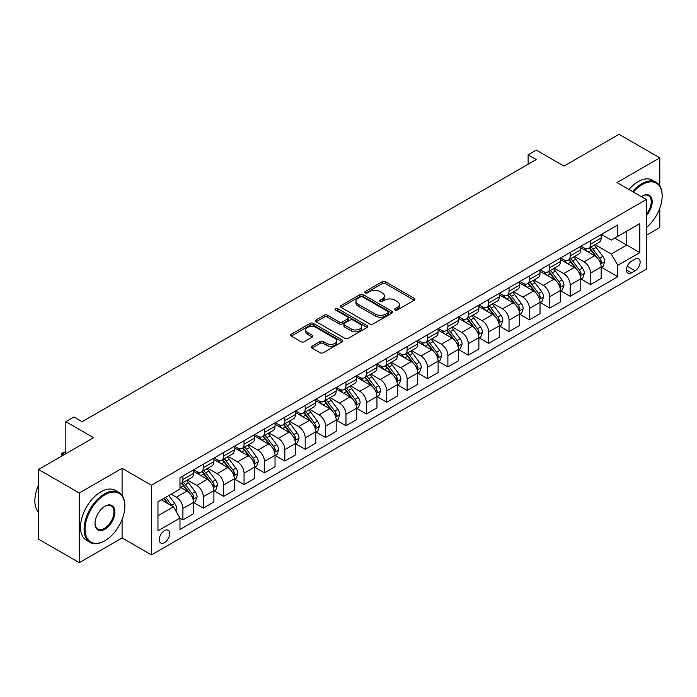 <?xml version="1.0" encoding="UTF-8"?>
<svg xmlns="http://www.w3.org/2000/svg" width="697" height="697" viewBox="0 0 697 697"><rect width="100%" height="100%" fill="white"/><g stroke="black" fill="none" stroke-linecap="round" stroke-linejoin="round"><path stroke-width="1.05" d="M395.016 310.026A1.586 0.915 0 0 0 397.255 310.026L414.262 300.207A2.265 1.307 0 0 0 414.924 299.283A2.265 1.307 0 0 0 414.262 298.36L385.458 281.719A2.265 1.307 0 0 0 382.252 281.719L365.245 291.538A1.586 0.915 0 0 0 364.784 292.191A1.586 0.915 0 0 0 365.245 292.836A1.586 0.915 0 0 0 367.485 292.836L369.689 291.564A7.24 4.182 0 0 1 379.935 291.564L382.331 292.949A7.24 4.182 0 0 1 384.456 295.911A7.24 4.182 0 0 1 382.331 298.865L380.135 300.137A1.586 0.915 0 0 0 379.673 300.782A1.586 0.915 0 0 0 380.135 301.426A1.586 0.915 0 0 0 382.374 301.426L384.578 300.154A7.24 4.182 0 0 1 394.816 300.154L397.22 301.54A7.24 4.182 0 0 1 399.337 304.502A7.24 4.182 0 0 1 397.22 307.455L395.016 308.727A1.586 0.915 0 0 0 394.554 309.372A1.586 0.915 0 0 0 395.016 310.026L395.016 308.727M164.483 542.667A7.379 4.26 120 0 0 169.301 536.167A7.379 4.26 120 0 0 168.177 530.251A7.379 4.26 120 0 0 164.483 530.617A7.379 4.26 120 0 0 159.665 537.126A7.379 4.26 120 0 0 160.798 543.033A7.379 4.26 120 0 0 164.483 542.667M311.986 346.226A2.265 1.307 0 0 0 311.324 347.15A2.265 1.307 0 0 0 311.986 348.073L320.071 352.734A2.265 1.307 0 0 0 323.277 352.734L342.157 341.835A2.265 1.307 0 0 0 342.819 340.911A2.265 1.307 0 0 0 342.157 339.988L313.354 323.356A2.265 1.307 0 0 0 310.148 323.356L291.259 334.255A2.265 1.307 0 0 0 290.597 335.179A2.265 1.307 0 0 0 291.259 336.102L301.026 341.739A2.265 1.307 0 0 0 304.223 341.739L312.308 337.078A2.265 1.307 0 0 0 312.97 336.154A2.265 1.307 0 0 0 312.308 335.231L307.464 332.434A6.055 3.494 0 0 1 305.695 329.96A6.055 3.494 0 0 1 309.433 326.727A6.055 3.494 0 0 1 316.029 327.485L334.996 338.437A6.055 3.494 0 0 1 336.773 340.911A6.055 3.494 0 0 1 333.035 344.135A6.055 3.494 0 0 1 326.431 343.386L323.277 341.556A2.265 1.307 0 0 0 320.071 341.556L311.986 346.226L311.986 348.073M659.789 185.829L659.789 157.862L619.023 134.321L563.986 166.095L536.263 150.09L528.117 154.804L536.263 159.508L82.141 421.694L73.987 416.989L65.832 421.694L65.832 453.703M122.088 495.419L122.088 468.297L79.284 493.006L38.518 469.473L93.555 437.699L65.832 421.694M122.088 468.297L151.441 485.243L646.337 199.516L646.337 269.181L151.441 554.908L151.441 485.243M659.789 157.862L616.984 182.57L646.337 199.516M369.846 324A2.265 1.307 0 0 0 373.052 324L391.941 313.092A2.265 1.307 0 0 0 392.603 312.169A2.265 1.307 0 0 0 391.941 311.245L363.128 294.613A2.265 1.307 0 0 0 359.922 294.613L341.042 305.521A2.265 1.307 0 0 0 340.38 306.445A2.265 1.307 0 0 0 341.042 307.368L369.846 324M336.154 310.365A1.586 0.915 0 0 1 337.757 310.592L337.757 308.701L367.049 325.612A2.265 1.307 0 0 1 367.711 326.544A2.265 1.307 0 0 1 367.049 327.468L348.16 338.367A2.265 1.307 0 0 1 344.963 338.367L316.15 321.735L316.15 319.888A2.265 1.307 0 0 0 315.488 320.812A2.265 1.307 0 0 0 316.15 321.735M316.15 319.888L324.236 315.218A2.265 1.307 0 0 1 327.433 315.218L339.117 321.962A2.265 1.307 0 0 0 342.323 321.962L347.681 318.869A2.265 1.307 0 0 0 348.343 317.945A2.265 1.307 0 0 0 347.681 317.022L335.518 309.999A1.586 0.915 0 0 1 335.057 309.355A1.586 0.915 0 0 1 336.032 308.51A1.586 0.915 0 0 1 337.757 308.701M79.284 493.006L79.284 562.679L38.518 539.138L38.518 469.473M646.337 235.29L659.789 227.527L659.789 208.264M635.08 259.11L631.491 261.183A7.153 4.13 120 0 0 626.821 267.482A7.153 4.13 120 0 0 627.919 273.207A7.153 4.13 120 0 0 631.491 272.858L635.08 270.784A7.153 4.13 120 0 0 639.75 264.485A7.153 4.13 120 0 0 638.652 258.761A7.153 4.13 120 0 0 635.08 259.11M601.406 234.401L611.278 240.09L617.795 236.327L617.795 224.939L179.974 477.715L179.974 489.102L157.958 501.814L157.958 530.809L179.974 518.098L179.974 529.493L617.795 276.718L617.795 265.322L611.278 254.03L595.064 244.664M617.795 236.327L639.811 223.615L639.811 252.619L617.795 265.322M79.284 562.679L122.088 537.962L151.441 554.908M528.117 154.804L528.117 164.213M614.702 238.121L626.769 245.083L626.769 231.151L639.811 223.615M611.278 254.03L626.769 245.083L639.811 252.619M157.958 515.745L173.457 506.797L161.382 499.836M179.974 518.193L182.91 519.884L182.91 508.496A9.227 5.323 -120 0 0 176.385 497.196L171.166 494.19M182.91 519.884L193.513 513.767L193.513 502.38A9.227 5.323 -120 0 0 186.988 491.08L179.974 487.029M193.757 502.615L203.297 508.122L203.297 496.726A9.227 5.323 -120 0 0 196.772 485.434L187.406 480.024M203.297 508.122L213.892 501.997L213.892 490.61A9.227 5.323 -120 0 0 207.366 479.309L193.513 471.311M214.136 490.845L223.676 496.351L223.676 484.964A9.227 5.323 -120 0 0 217.15 473.664L207.784 468.253M223.676 496.351L234.279 490.235L234.279 478.839A9.227 5.323 -120 0 0 227.753 467.548L213.892 459.541M234.523 479.074L244.055 484.581L244.055 473.193A9.227 5.323 -120 0 0 237.538 461.893L228.172 456.491M244.055 484.581L254.658 478.464L254.658 467.077A9.227 5.323 -120 0 0 248.132 455.777L234.279 447.77M254.902 467.312L264.442 472.819L264.442 461.423A9.227 5.323 -120 0 0 257.916 450.131L248.55 444.721M264.442 472.819L275.036 466.694L275.036 455.307A9.227 5.323 -120 0 0 268.519 444.006L254.658 436.008M275.289 455.542L284.82 461.048L284.82 449.661A9.227 5.323 -120 0 0 278.303 438.361L268.937 432.95M284.82 461.048L295.423 454.932L295.423 443.536A9.227 5.323 -120 0 0 288.898 432.245L275.036 424.238M295.667 443.771L305.208 449.277L305.208 437.89A9.227 5.323 -120 0 0 298.682 426.59L289.316 421.188M305.208 449.277L315.802 443.161L315.802 431.774A9.227 5.323 -120 0 0 309.285 420.474L295.423 412.467M316.055 432.009L325.586 437.516L325.586 426.12A9.227 5.323 -120 0 0 319.069 414.82L309.703 409.418M325.586 437.516L336.189 431.391L336.189 420.003A9.227 5.323 -120 0 0 329.664 408.703L315.802 400.705M336.433 420.239L345.973 425.745L345.973 414.349A9.227 5.323 -120 0 0 339.448 403.058L330.082 397.647M345.973 425.745L356.568 419.629L356.568 408.233A9.227 5.323 -120 0 0 350.051 396.933L336.189 388.935M356.82 408.468L366.352 413.974L366.352 402.587A9.227 5.323 -120 0 0 359.835 391.287L350.469 385.885M366.352 413.974L376.955 407.858L376.955 396.462A9.227 5.323 -120 0 0 370.429 385.171L356.568 377.164M377.199 396.698L386.739 402.213L386.739 390.817A9.227 5.323 -120 0 0 380.213 379.517L370.848 374.115M386.739 402.213L397.334 396.088L397.334 384.7A9.227 5.323 -120 0 0 390.817 373.4L376.955 365.402M397.578 384.936L407.118 390.442L407.118 379.046A9.227 5.323 -120 0 0 400.601 367.755L391.235 362.344M407.118 390.442L417.721 384.326L417.721 372.93A9.227 5.323 -120 0 0 411.195 361.63L397.334 353.632M417.965 373.165L427.505 378.671L427.505 367.284A9.227 5.323 -120 0 0 420.979 355.984L411.613 350.574M427.505 378.671L438.099 372.555L438.099 361.159A9.227 5.323 -120 0 0 431.582 349.868L417.721 341.861M438.343 361.394L447.883 366.91L447.883 355.514A9.227 5.323 -120 0 0 441.367 344.213L432.001 338.812M447.883 366.91L458.487 360.785L458.487 349.397A9.227 5.323 -120 0 0 451.961 338.097L438.099 330.099M458.731 349.633L468.271 355.139L468.271 343.743A9.227 5.323 -120 0 0 461.745 332.452L452.379 327.041M468.271 355.139L478.865 349.014L478.865 337.627A9.227 5.323 -120 0 0 472.348 326.327L458.487 318.329M479.109 337.862L488.649 343.368L488.649 331.981A9.227 5.323 -120 0 0 482.132 320.681L472.766 315.271M488.649 343.368L499.252 337.252L499.252 325.856A9.227 5.323 -120 0 0 492.727 314.565L478.865 306.558M499.496 326.091L509.037 331.598L509.037 320.211A9.227 5.323 -120 0 0 502.511 308.91L493.145 303.509M509.037 331.598L519.631 325.482L519.631 314.094A9.227 5.323 -120 0 0 513.114 302.794L499.252 294.787M519.875 314.33L529.415 319.836L529.415 308.44A9.227 5.323 -120 0 0 522.898 297.149L513.532 291.738M529.415 319.836L540.018 313.711L540.018 302.324A9.227 5.323 -120 0 0 533.493 291.024L519.631 283.026M540.262 302.559L549.802 308.065L549.802 296.678A9.227 5.323 -120 0 0 543.277 285.378L533.911 279.967M549.802 308.065L560.397 301.949L560.397 290.553A9.227 5.323 -120 0 0 553.88 279.262L540.018 271.255M560.641 290.788L570.181 296.295L570.181 284.907A9.227 5.323 -120 0 0 563.664 273.607L554.298 268.206M570.181 296.295L580.784 290.179L580.784 278.791A9.227 5.323 -120 0 0 574.258 267.491L560.397 259.484M581.028 279.027L590.568 284.533L590.568 273.137A9.227 5.323 -120 0 0 584.042 261.845L574.677 256.435M590.568 284.533L601.163 278.408L601.163 267.021A9.227 5.323 -120 0 0 594.646 255.721L580.784 247.723M581.028 246.163L584.042 247.905A9.227 5.323 -120 0 0 588.651 248.367A9.227 5.323 -120 0 0 590.568 244.142L590.568 240.657M560.641 257.934L563.664 259.676A9.227 5.323 -120 0 0 568.273 260.129A9.227 5.323 -120 0 0 570.181 255.912L570.181 252.427M540.262 269.704L543.277 271.447A9.227 5.323 -120 0 0 547.886 271.9A9.227 5.323 -120 0 0 549.802 267.674L549.802 264.198M519.875 281.466L522.898 283.209A9.227 5.323 -120 0 0 527.507 283.67A9.227 5.323 -120 0 0 529.415 279.445L529.415 275.96M499.496 293.237L502.511 294.979A9.227 5.323 -120 0 0 507.128 295.432A9.227 5.323 -120 0 0 509.037 291.215L509.037 287.73M479.109 305.007L482.132 306.75A9.227 5.323 -120 0 0 486.741 307.203A9.227 5.323 -120 0 0 488.649 302.986L488.649 299.501M458.731 316.778L461.745 318.512A9.227 5.323 -120 0 0 466.363 318.973A9.227 5.323 -120 0 0 468.271 314.748L468.271 311.263M438.343 328.54L441.367 330.282A9.227 5.323 -120 0 0 445.975 330.744A9.227 5.323 -120 0 0 447.883 326.518L447.883 323.033M417.965 340.31L420.979 342.053A9.227 5.323 -120 0 0 425.597 342.506A9.227 5.323 -120 0 0 427.505 338.289L427.505 334.804M397.578 352.081L400.601 353.823A9.227 5.323 -120 0 0 405.21 354.276A9.227 5.323 -120 0 0 407.118 350.051L407.118 346.566M377.199 363.843L380.213 365.585A9.227 5.323 -120 0 0 384.831 366.047A9.227 5.323 -120 0 0 386.739 361.821L386.739 358.336M356.812 375.613L359.835 377.356A9.227 5.323 -120 0 0 364.444 377.809A9.227 5.323 -120 0 0 366.352 373.592L366.352 370.107M336.433 387.384L339.448 389.126A9.227 5.323 -120 0 0 344.065 389.579A9.227 5.323 -120 0 0 345.973 385.354L345.973 381.878M316.055 399.146L319.069 400.888A9.227 5.323 -120 0 0 323.678 401.35A9.227 5.323 -120 0 0 325.586 397.124L325.586 393.639M295.667 410.916L298.682 412.659A9.227 5.323 -120 0 0 303.3 413.112A9.227 5.323 -120 0 0 305.208 408.895L305.208 405.41M275.289 422.687L278.303 424.429A9.227 5.323 -120 0 0 282.912 424.882A9.227 5.323 -120 0 0 284.82 420.657L284.82 417.181M254.902 434.449L257.916 436.191A9.227 5.323 -120 0 0 262.534 436.653A9.227 5.323 -120 0 0 264.442 432.428L264.442 428.943M234.523 446.219L237.538 447.962A9.227 5.323 -120 0 0 242.147 448.415A9.227 5.323 -120 0 0 244.055 444.198L244.055 440.713M214.136 457.99L217.15 459.732A9.227 5.323 -120 0 0 221.768 460.186A9.227 5.323 -120 0 0 223.676 455.96L223.676 452.484M193.757 469.752L196.772 471.494A9.227 5.323 -120 0 0 201.381 471.956A9.227 5.323 -120 0 0 203.297 467.731L203.297 464.246M601.406 267.256L617.795 276.718M588.651 248.367L599.254 242.242A9.227 5.323 -120 0 0 601.163 238.025L601.163 234.54M568.273 260.129L578.876 254.013A9.227 5.323 -120 0 0 580.784 249.787L580.784 246.311M547.886 271.9L558.489 265.784A9.227 5.323 -120 0 0 560.397 261.558L560.397 258.073M527.507 283.67L538.11 277.545A9.227 5.323 -120 0 0 540.018 273.329L540.018 269.844M507.128 295.432L517.723 289.316A9.227 5.323 -120 0 0 519.631 285.09L519.631 281.614M486.741 307.203L497.344 301.087A9.227 5.323 -120 0 0 499.252 296.861L499.252 293.376M466.363 318.973L476.957 312.857A9.227 5.323 -120 0 0 478.865 308.632L478.865 305.147M445.975 330.744L456.579 324.619A9.227 5.323 -120 0 0 458.487 320.402L458.487 316.917M425.597 342.506L436.191 336.39A9.227 5.323 -120 0 0 438.099 332.164L438.099 328.679M405.21 354.276L415.813 348.16A9.227 5.323 -120 0 0 417.721 343.935L417.721 340.45M384.831 366.047L395.426 359.922A9.227 5.323 -120 0 0 397.334 355.705L397.334 352.22M364.444 377.809L375.047 371.693A9.227 5.323 -120 0 0 376.955 367.467L376.955 363.982M344.065 389.579L354.66 383.463A9.227 5.323 -120 0 0 356.568 379.238L356.568 375.753M323.678 401.35L334.281 395.225A9.227 5.323 -120 0 0 336.189 391.008L336.189 387.523M303.3 413.112L313.894 406.996A9.227 5.323 -120 0 0 315.802 402.77L315.802 399.294M282.912 424.882L293.515 418.766A9.227 5.323 -120 0 0 295.423 414.541L295.423 411.056M262.534 436.653L273.128 430.528A9.227 5.323 -120 0 0 275.036 426.311L275.036 422.826M242.147 448.415L252.75 442.299A9.227 5.323 -120 0 0 254.658 438.073L254.658 434.597M221.768 460.186L232.362 454.069A9.227 5.323 -120 0 0 234.279 449.844L234.279 446.359M201.381 471.956L211.984 465.831A9.227 5.323 -120 0 0 213.892 461.614L213.892 458.129M179.974 484.093A9.227 5.323 -120 0 0 181.002 483.727L191.597 477.602A9.227 5.323 -120 0 0 193.513 473.376L193.513 469.9M181.002 483.727A9.227 5.323 -120 0 0 182.91 479.501L182.91 476.016M173.457 506.797L179.974 518.098M122.088 537.962L122.088 519.535M395.652 310.243L397.22 309.337A7.24 4.182 0 0 0 399.337 306.384L399.337 304.502M384.456 295.911L384.456 297.793A7.24 4.182 0 0 1 382.331 300.747L380.762 301.653M414.236 300.224L385.458 283.609A2.265 1.307 0 0 0 382.252 283.609L365.881 293.062M391.906 313.11L363.128 296.495A2.265 1.307 0 0 0 359.922 296.495L341.068 307.386L341.042 305.521M387.933 312.814A1.586 0.915 0 0 0 388.403 312.169A1.586 0.915 0 0 0 387.933 311.524L362.649 296.922A1.586 0.915 0 0 0 360.41 296.922L358.084 298.264A7.24 4.182 0 0 0 355.967 301.217A7.24 4.182 0 0 0 358.084 304.18L375.369 314.155A7.24 4.182 0 0 0 385.615 314.155L387.933 312.814L387.933 314.704A1.586 0.915 0 0 0 388.403 314.051L388.403 312.169M355.967 301.217L355.967 303.099A7.24 4.182 0 0 0 358.084 306.061L358.084 304.18M387.933 314.704L385.615 316.037A7.24 4.182 0 0 1 375.369 316.037L358.084 306.061M316.177 321.753L324.236 317.1L324.236 315.218M348.343 317.945L348.343 319.827A2.265 1.307 0 0 1 347.681 320.751L342.323 323.852A2.265 1.307 0 0 1 339.117 323.852L327.433 317.1A2.265 1.307 0 0 0 324.236 317.1M337.757 310.592L367.023 327.485M351.244 328.967A6.055 3.494 0 0 0 357.84 329.725A6.055 3.494 0 0 0 361.577 326.492A6.055 3.494 0 0 0 359.809 324.018L353.126 320.167A2.265 1.307 0 0 0 349.92 320.167L344.562 323.26A2.265 1.307 0 0 0 343.9 324.183A2.265 1.307 0 0 0 344.562 325.107L351.244 328.967L351.244 330.848A6.055 3.494 0 0 0 357.84 331.606A6.055 3.494 0 0 0 361.577 328.374L361.577 326.492M343.9 324.183L343.9 326.065A2.265 1.307 0 0 0 344.562 326.989L344.562 325.107M351.244 330.848L344.562 326.989M336.773 340.911L336.773 342.793A6.055 3.494 0 0 1 333.035 346.026A6.055 3.494 0 0 1 326.431 345.268L323.277 343.438A2.265 1.307 0 0 0 320.071 343.438L312.021 348.091M305.695 329.96L305.695 331.842A6.055 3.494 0 0 0 307.464 334.316L307.464 332.434M312.308 335.231L312.308 337.078L307.464 334.316M342.157 339.988L342.157 341.835L313.354 325.238A2.265 1.307 0 0 0 310.148 325.238L291.294 336.12M601.163 267.395L603.123 266.263L604.752 261.558A6.107 3.529 -120 0 0 602.8 256.357L596.135 247.461A17.643 10.185 -120 0 0 594.21 245.152M587.588 251.652A17.643 10.185 -120 0 0 583.973 247.871M600.605 263.649L601.45 261.819A6.107 3.529 -120 0 0 599.699 258.143L593.042 249.247A17.643 10.185 -120 0 0 591.117 246.947M589.47 247.888A14.646 8.451 60 0 1 591.875 250.624L597.512 258.151M589.157 248.071A17.643 10.185 60 0 1 591.082 250.38L595.517 256.296M580.784 279.166L582.736 278.033L584.365 273.329A6.107 3.529 -120 0 0 582.422 268.127L575.757 259.232A17.643 10.185 -120 0 0 573.831 256.923M567.201 263.414A17.643 10.185 -120 0 0 563.594 259.641M580.226 275.42L581.071 273.59A6.107 3.529 -120 0 0 579.32 269.913L572.655 261.018A17.643 10.185 -120 0 0 570.73 258.709M569.092 259.659A14.646 8.451 60 0 1 571.496 262.394L577.133 269.922M568.778 259.842A17.643 10.185 60 0 1 570.704 262.15L575.13 268.057M560.397 290.928L562.357 289.804L563.986 285.09A6.107 3.529 -120 0 0 562.035 279.889L555.37 270.994A17.643 10.185 -120 0 0 553.444 268.693M546.823 275.184A17.643 10.185 -120 0 0 543.207 271.403M559.839 287.19L560.684 285.352A6.107 3.529 -120 0 0 558.942 281.684L552.277 272.788A17.643 10.185 -120 0 0 550.351 270.48M548.705 271.429A14.646 8.451 60 0 1 551.109 274.165L556.746 281.684M548.391 271.612A17.643 10.185 60 0 1 550.316 273.912L554.751 279.828M540.018 302.698L541.97 301.566L543.599 296.861A6.107 3.529 -120 0 0 541.656 291.66L534.991 282.764A17.643 10.185 -120 0 0 533.066 280.455M526.435 286.955A17.643 10.185 -120 0 0 522.828 283.174M539.461 298.961L540.306 297.122A6.107 3.529 -120 0 0 538.554 293.446L531.889 284.55A17.643 10.185 -120 0 0 529.964 282.25M528.326 283.2A14.646 8.451 60 0 1 530.731 285.927L536.368 293.454M528.012 283.374A17.643 10.185 60 0 1 529.938 285.683L534.364 291.599M519.631 314.469L521.591 313.336L523.22 308.632A6.107 3.529 -120 0 0 521.269 303.43L514.604 294.535A17.643 10.185 -120 0 0 512.678 292.226M506.057 298.717A17.643 10.185 -120 0 0 502.441 294.944M519.073 310.723L519.918 308.893A6.107 3.529 -120 0 0 518.176 305.216L511.511 296.321A17.643 10.185 -120 0 0 509.585 294.012M507.939 294.962A14.646 8.451 60 0 1 510.343 297.697L515.989 305.225M507.625 295.145A17.643 10.185 60 0 1 509.551 297.453L513.985 303.361M646.337 227.649A28.133 16.24 120 0 0 662.15 196.031A28.133 16.24 120 0 0 642.259 184.548A28.133 16.24 120 0 0 633.407 192.058M632.554 191.562A28.83 16.641 -60 0 1 641.771 183.703A28.83 16.641 -60 0 1 656.182 182.274A28.83 16.641 -60 0 1 662.15 195.474A28.83 16.641 -60 0 1 662.15 195.752M641.318 196.624A14.071 8.12 -60 0 1 642.259 196.031L642.259 196.031A14.071 8.12 -60 0 1 651.983 199.499A14.071 8.12 -60 0 1 646.337 215.643M628.964 189.488A28.83 16.641 -60 0 1 638.182 181.629A28.83 16.641 -60 0 1 652.592 180.201L656.182 182.274M646.337 214.162A13.374 7.719 120 0 0 648.454 195.657A13.374 7.719 120 0 0 642.007 196.179M104.48 540.977L104.968 540.689A28.133 16.24 120 0 0 124.859 506.24A28.133 16.24 120 0 0 104.968 494.748A28.133 16.24 120 0 0 85.069 529.206A28.133 16.24 120 0 0 104.968 540.689L104.48 540.977A28.83 16.641 -60 0 1 90.061 542.405A28.83 16.641 -60 0 1 85.644 519.309A28.83 16.641 -60 0 1 104.48 493.903A28.83 16.641 -60 0 1 118.891 492.474A28.83 16.641 -60 0 1 124.859 505.673A28.83 16.641 -60 0 1 124.859 505.961M104.968 529.206A14.071 8.12 -60 0 1 95.019 523.464A14.071 8.12 -60 0 1 104.968 506.24L104.968 506.24A14.071 8.12 -60 0 1 114.909 511.981A14.071 8.12 -60 0 1 104.968 529.206M95.027 523.177A13.374 7.719 120 0 0 97.789 529.023A13.374 7.719 120 0 0 104.48 528.361A13.374 7.719 120 0 0 113.219 516.573A13.374 7.719 120 0 0 111.163 505.856A13.374 7.719 120 0 0 104.716 506.379M90.061 542.405L86.48 540.332A28.83 16.641 -60 0 1 82.063 517.235A28.83 16.641 -60 0 1 100.891 491.829A28.83 16.641 -60 0 1 115.301 490.4L118.891 492.474M38.518 512.129A28.83 16.641 -60 0 1 38.518 485.19M499.252 326.24L501.204 325.107L502.833 320.402A6.107 3.529 -120 0 0 500.89 315.192L494.225 306.297A17.643 10.185 -120 0 0 492.3 303.997M485.67 310.487A17.643 10.185 -120 0 0 482.063 306.706M498.695 322.493L499.54 320.655A6.107 3.529 -120 0 0 497.789 316.987L491.124 308.091A17.643 10.185 -120 0 0 489.198 305.783M487.56 306.732A14.646 8.451 60 0 1 489.965 309.468L495.602 316.987M487.247 306.915A17.643 10.185 60 0 1 489.172 309.215L493.598 315.131M478.865 338.001L480.825 336.878L482.455 332.164A6.107 3.529 -120 0 0 480.503 326.963L473.838 318.067A17.643 10.185 -120 0 0 471.921 315.767M465.291 322.258A17.643 10.185 -120 0 0 461.675 318.477M478.308 334.264L479.153 332.425A6.107 3.529 -120 0 0 477.41 328.749L470.745 319.853A17.643 10.185 -120 0 0 468.82 317.553M467.182 318.503A14.646 8.451 60 0 1 469.578 321.23L475.223 328.757M466.859 318.686A17.643 10.185 60 0 1 468.785 320.986L473.219 326.902M458.487 349.772L460.438 348.639L462.076 343.935A6.107 3.529 -120 0 0 460.125 338.733L453.459 329.838A17.643 10.185 -120 0 0 451.534 327.529M444.904 334.029A17.643 10.185 -120 0 0 441.297 330.247M457.929 346.026L458.774 344.196A6.107 3.529 -120 0 0 457.023 340.519L450.358 331.624A17.643 10.185 -120 0 0 448.432 329.324M446.794 330.265A14.646 8.451 60 0 1 449.199 333L454.836 340.528M446.481 330.448A17.643 10.185 60 0 1 448.406 332.757L452.832 338.664M438.099 361.543L440.06 360.41L441.689 355.705A6.107 3.529 -120 0 0 439.737 350.495L433.072 341.608A17.643 10.185 -120 0 0 431.155 339.3M424.525 345.79A17.643 10.185 -120 0 0 420.91 342.009M437.542 357.796L438.387 355.967A6.107 3.529 -120 0 0 436.644 352.29L429.979 343.394A17.643 10.185 -120 0 0 428.054 341.086M426.416 342.035A14.646 8.451 60 0 1 428.812 344.771L434.458 352.299M426.094 342.218A17.643 10.185 60 0 1 428.019 344.518L432.454 350.434M417.721 373.304L419.672 372.181L421.31 367.467A6.107 3.529 -120 0 0 419.359 362.266L412.694 353.37A17.643 10.185 -120 0 0 410.768 351.07M404.147 357.561A17.643 10.185 -120 0 0 400.531 353.78M417.163 369.567L418.008 367.728A6.107 3.529 -120 0 0 416.257 364.052L409.592 355.165A17.643 10.185 -120 0 0 407.667 352.856M406.029 353.806A14.646 8.451 60 0 1 408.433 356.533L414.07 364.061M405.715 353.989A17.643 10.185 60 0 1 407.64 356.289L412.066 362.205M397.334 385.075L399.294 383.942L400.923 379.238A6.107 3.529 -120 0 0 398.972 374.036L392.315 365.141A17.643 10.185 -120 0 0 390.39 362.832M383.759 369.332A17.643 10.185 -120 0 0 380.153 365.55M396.776 381.329L397.621 379.499A6.107 3.529 -120 0 0 395.879 375.822L389.214 366.927A17.643 10.185 -120 0 0 387.288 364.627M385.65 365.568A14.646 8.451 60 0 1 388.046 368.304L393.692 375.831M385.328 365.751A17.643 10.185 60 0 1 387.253 368.06L391.688 373.975M376.955 396.846L378.915 395.713L380.545 391.008A6.107 3.529 -120 0 0 378.593 385.798L371.928 376.911A17.643 10.185 -120 0 0 370.002 374.603M363.381 381.093A17.643 10.185 -120 0 0 359.765 377.312M376.397 393.099L377.243 391.27A6.107 3.529 -120 0 0 375.491 387.593L368.826 378.698A17.643 10.185 -120 0 0 366.901 376.389M365.263 377.338A14.646 8.451 60 0 1 367.667 380.074L373.304 387.602M364.949 377.521A17.643 10.185 60 0 1 366.875 379.83L371.301 385.737M356.568 408.608L358.528 407.484L360.157 402.77A6.107 3.529 -120 0 0 358.206 397.569L351.549 388.673A17.643 10.185 -120 0 0 349.624 386.373M342.994 392.864A17.643 10.185 -120 0 0 339.387 389.083M356.019 404.87L356.855 403.032A6.107 3.529 -120 0 0 355.113 399.355L348.448 390.468A17.643 10.185 -120 0 0 346.522 388.159M344.884 389.109A14.646 8.451 60 0 1 347.28 391.836L352.926 399.364M344.562 389.292A17.643 10.185 60 0 1 346.487 391.592L350.922 397.508M336.189 420.378L338.15 419.245L339.779 414.541A6.107 3.529 -120 0 0 337.827 409.339L331.162 400.444A17.643 10.185 -120 0 0 329.237 398.135M322.615 404.635A17.643 10.185 -120 0 0 318.999 400.853M335.632 416.632L336.477 414.802A6.107 3.529 -120 0 0 334.726 411.125L328.06 402.23A17.643 10.185 -120 0 0 326.144 399.93M324.497 400.871A14.646 8.451 60 0 1 326.902 403.607L332.539 411.134M324.183 401.054A17.643 10.185 60 0 1 326.109 403.363L330.535 409.278M315.802 432.149L317.762 431.016L319.392 426.311A6.107 3.529 -120 0 0 317.44 421.101L310.784 412.215A17.643 10.185 -120 0 0 308.858 409.906M302.228 416.397A17.643 10.185 -120 0 0 298.621 412.615M315.253 428.402L316.089 426.573A6.107 3.529 -120 0 0 314.347 422.896L307.682 414.001A17.643 10.185 -120 0 0 305.756 411.692M304.119 412.641A14.646 8.451 60 0 1 306.523 415.377L312.16 422.905M303.796 412.824A17.643 10.185 60 0 1 305.722 415.133L310.156 421.04M295.423 443.911L297.384 442.787L299.013 438.073A6.107 3.529 -120 0 0 297.061 432.872L290.396 423.976A17.643 10.185 -120 0 0 288.471 421.676M281.849 428.167A17.643 10.185 -120 0 0 278.234 424.386M294.866 440.173L295.711 438.335A6.107 3.529 -120 0 0 293.96 434.658L287.295 425.771A17.643 10.185 -120 0 0 285.378 423.462M283.731 424.412A14.646 8.451 60 0 1 286.136 427.139L291.773 434.667M283.418 424.595A17.643 10.185 60 0 1 285.343 426.895L289.769 432.811M275.036 455.681L276.997 454.549L278.626 449.844A6.107 3.529 -120 0 0 276.674 444.642L270.018 435.747A17.643 10.185 -120 0 0 268.092 433.438M261.462 439.938A17.643 10.185 -120 0 0 257.855 436.156M274.487 451.944L275.332 450.105A6.107 3.529 -120 0 0 273.581 446.428L266.916 437.533A17.643 10.185 -120 0 0 264.991 435.233M263.353 436.183A14.646 8.451 60 0 1 265.757 438.91L271.394 446.437M263.03 436.357A17.643 10.185 60 0 1 264.956 438.666L269.39 444.581M254.658 467.452L256.618 466.319L258.247 461.614A6.107 3.529 -120 0 0 256.296 456.413L249.631 447.518A17.643 10.185 -120 0 0 247.705 445.209M241.084 451.7A17.643 10.185 -120 0 0 237.468 447.927M254.1 463.705L254.945 461.876A6.107 3.529 -120 0 0 253.194 458.199L246.538 449.304A17.643 10.185 -120 0 0 244.612 446.995M242.965 447.944A14.646 8.451 60 0 1 245.37 450.68L251.007 458.208M242.652 448.127A17.643 10.185 60 0 1 244.577 450.436L249.003 456.343M234.279 479.214L236.231 478.09L237.86 473.376A6.107 3.529 -120 0 0 235.908 468.175L229.252 459.279A17.643 10.185 -120 0 0 227.327 456.979M220.696 463.47A17.643 10.185 -120 0 0 217.089 459.689M233.722 475.476L234.567 473.638A6.107 3.529 -120 0 0 232.815 469.97L226.15 461.074A17.643 10.185 -120 0 0 224.225 458.765M222.587 459.715A14.646 8.451 60 0 1 224.992 462.451L230.629 469.97M222.273 459.898A17.643 10.185 60 0 1 224.19 462.198L228.625 468.114M213.892 490.984L215.852 489.86L217.481 485.147A6.107 3.529 -120 0 0 215.53 479.945L208.865 471.05A17.643 10.185 -120 0 0 206.939 468.741M200.318 475.241A17.643 10.185 -120 0 0 196.702 471.46M213.334 487.247L214.179 485.408A6.107 3.529 -120 0 0 212.428 481.732L205.772 472.836A17.643 10.185 -120 0 0 203.846 470.536M202.2 471.486A14.646 8.451 60 0 1 204.604 474.213L210.241 481.74M201.886 471.66A17.643 10.185 60 0 1 203.812 473.969L208.237 479.884M193.513 502.755L195.465 501.622L197.094 496.917A6.107 3.529 -120 0 0 195.143 491.716L188.486 482.821A17.643 10.185 -120 0 0 186.561 480.512M192.956 499.008L193.801 497.179A6.107 3.529 -120 0 0 192.05 493.502L185.385 484.607A17.643 10.185 -120 0 0 183.459 482.298M181.821 483.248A14.646 8.451 60 0 1 184.226 485.983L189.863 493.511M181.508 483.43A17.643 10.185 60 0 1 183.424 485.739L187.859 491.646M175.897 511.04L176.716 508.688A6.107 3.529 -120 0 0 174.764 503.478L168.822 495.541M172.22 506.092A6.107 3.529 -120 0 0 171.662 505.273L165.72 497.336M164.187 498.216L168.465 503.922M163.76 498.46L167.385 503.295M65.832 451.917L62.652 453.756L64.202 454.644M61.972 455.934L61.754 453.233L65.832 451.639M61.754 453.233L62.652 453.756L62.652 455.542M176.385 497.196L186.988 491.08M196.772 485.434L207.366 479.309M217.15 473.664L227.753 467.548M237.538 461.893L248.132 455.777M257.916 450.131L268.519 444.006M278.303 438.361L288.898 432.245M298.682 426.59L309.285 420.474M319.069 414.82L329.664 408.703M339.448 403.058L350.051 396.933M359.835 391.287L370.429 385.171M380.213 379.517L390.817 373.4M400.601 367.755L411.195 361.63M420.979 355.984L431.582 349.868M441.367 344.213L451.961 338.097M461.745 332.452L472.348 326.327M482.132 320.681L492.727 314.565M502.511 308.91L513.114 302.794M522.898 297.149L533.493 291.024M543.277 285.378L553.88 279.262M563.664 273.607L574.258 267.491M584.042 261.845L594.646 255.721M590.568 244.142L601.163 238.025M590.568 273.137L601.163 267.021M570.181 284.907L580.784 278.791M570.181 255.912L580.784 249.787M549.802 296.678L560.397 290.553M549.802 267.674L560.397 261.558M529.415 308.44L540.018 302.324M529.415 279.445L540.018 273.329M509.037 320.211L519.631 314.094M509.037 291.215L519.631 285.09M488.649 331.981L499.252 325.856M488.649 302.986L499.252 296.861M468.271 343.743L478.865 337.627M468.271 314.748L478.865 308.632M447.883 355.514L458.487 349.397M447.883 326.518L458.487 320.402M427.505 367.284L438.099 361.159M427.505 338.289L438.099 332.164M407.118 379.046L417.721 372.93M407.118 350.051L417.721 343.935M386.739 390.817L397.334 384.7M386.739 361.821L397.334 355.705M366.352 402.587L376.955 396.462M366.352 373.592L376.955 367.467M345.973 414.349L356.568 408.233M345.973 385.354L356.568 379.238M325.586 426.12L336.189 420.003M325.586 397.124L336.189 391.008M305.208 437.89L315.802 431.774M305.208 408.895L315.802 402.77M284.82 449.661L295.423 443.536M284.82 420.657L295.423 414.541M264.442 461.423L275.036 455.307M264.442 432.428L275.036 426.311M244.055 473.193L254.658 467.077M244.055 444.198L254.658 438.073M223.676 484.964L234.279 478.839M223.676 455.96L234.279 449.844M203.297 496.726L213.892 490.61M203.297 467.731L213.892 461.614M182.91 508.496L193.513 502.38M182.91 479.501L193.513 473.376M627.265 266.271L635.08 270.784M626.437 269.939L631.491 272.858M397.22 309.337L397.22 307.455M380.135 301.426L380.135 300.137M382.331 300.747L382.331 298.865M365.245 292.836L365.245 291.538M382.252 283.609L382.252 281.719M385.458 283.609L385.458 281.719M414.262 300.207L414.262 298.36M359.922 296.495L359.922 294.613M363.128 296.495L363.128 294.613M391.941 313.092L391.941 311.245M375.369 316.037L375.369 314.155M385.615 316.037L385.615 314.155M327.433 317.1L327.433 315.218M339.117 323.852L339.117 321.962M342.323 323.852L342.323 321.962M347.681 320.751L347.681 318.869M367.049 327.468L367.049 325.612M320.071 343.438L320.071 341.556M323.277 343.438L323.277 341.556M326.431 345.268L326.431 343.386M291.259 336.102L291.259 334.255M310.148 325.238L310.148 323.356M313.354 325.238L313.354 323.356M600.709 263.989L604.708 261.68M593.042 249.247L596.135 247.461M588.233 252.026L591.082 250.38M599.699 258.143L602.8 256.357M599.22 260.53L601.45 261.819M580.322 275.759L584.33 273.442M572.655 261.018L575.757 259.232M567.855 263.788L570.704 262.15M579.32 269.913L582.422 268.127M578.832 272.3L581.071 273.59M559.944 287.521L563.943 285.212M552.277 272.788L555.37 270.994M547.467 275.559L550.316 273.912M558.942 281.684L562.035 279.889M558.454 284.062L560.684 285.352M539.556 299.292L543.564 296.983M531.889 284.55L534.991 282.764M527.089 287.33L529.938 285.683M538.554 293.446L541.656 291.66M538.067 295.833L540.306 297.122M519.178 311.062L523.177 308.745M511.511 296.321L514.604 294.535M506.702 299.091L509.551 297.453M518.176 305.216L521.269 303.43M517.688 307.604L519.918 308.893M498.791 322.824L502.798 320.515M491.124 308.091L494.225 306.297M486.323 310.862L489.172 309.215M497.789 316.987L500.89 315.192M497.309 319.365L499.54 320.655M478.412 334.595L482.411 332.286M470.745 319.853L473.838 318.067M465.936 322.633L468.785 320.986M477.41 328.749L480.503 326.963M476.922 331.136L479.153 332.425M458.025 346.365L462.033 344.048M450.358 331.624L453.459 329.838M445.557 334.394L448.406 332.757M457.023 340.519L460.125 338.733M456.544 342.907L458.774 344.196M437.646 358.127L441.645 355.818M429.979 343.394L433.072 341.608M425.17 346.165L428.019 344.518M436.644 352.29L439.737 350.495M436.156 354.677L438.387 355.967M417.268 369.898L421.267 367.589M409.592 355.165L412.694 353.37M404.791 357.936L407.64 356.289M416.257 364.052L419.359 362.266M415.778 366.439L418.008 367.728M396.881 381.668L400.88 379.36M389.214 366.927L392.315 365.141M384.404 369.706L387.253 368.06M395.879 375.822L398.972 374.036M395.391 378.21L397.621 379.499M376.502 393.43L380.501 391.122M368.826 378.698L371.928 376.911M364.026 381.468L366.875 379.83M375.491 387.593L378.593 385.798M375.012 389.98L377.243 391.27M356.115 405.201L360.122 402.892M348.448 390.468L351.549 388.673M343.647 393.239L346.487 391.592M355.113 399.355L358.206 397.569M354.625 401.742L356.855 403.032M335.736 416.972L339.735 414.663M328.06 402.23L331.162 400.444M323.26 405.009L326.109 403.363M334.726 411.125L337.827 409.339M334.246 413.513L336.477 414.802M315.349 428.742L319.357 426.425M307.682 414.001L310.784 412.215M302.881 416.771L305.722 415.133M314.347 422.896L317.44 421.101M313.859 425.283L316.089 426.573M294.97 440.504L298.969 438.195M287.295 425.771L290.396 423.976M282.494 428.542L285.343 426.895M293.96 434.658L297.061 432.872M293.481 437.045L295.711 438.335M274.583 452.275L278.591 449.966M266.916 437.533L270.018 435.747M262.116 440.312L264.956 438.666M273.581 446.428L276.674 444.642M273.093 448.816L275.332 450.105M254.205 464.045L258.204 461.728M246.538 449.304L249.631 447.518M241.728 452.074L244.577 450.436M253.194 458.199L256.296 456.413M252.715 460.586L254.945 461.876M233.817 475.807L237.825 473.498M226.15 461.074L229.252 459.279M221.35 463.845L224.19 462.198M232.815 469.97L235.908 468.175M232.328 472.348L234.567 473.638M213.439 487.578L217.438 485.269M205.772 472.836L208.865 471.05M200.963 475.615L203.812 473.969M212.428 481.732L215.53 479.945M211.949 484.119L214.179 485.408M193.052 499.348L197.059 497.031M185.385 484.607L188.486 482.821M180.584 487.377L183.424 485.739M192.05 493.502L195.143 491.716M191.562 495.889L193.801 497.179M175.121 509.699L176.672 508.801M171.662 505.273L174.764 503.478M662.15 196.031L662.15 195.474M124.859 506.24L124.859 505.673"/></g></svg>

